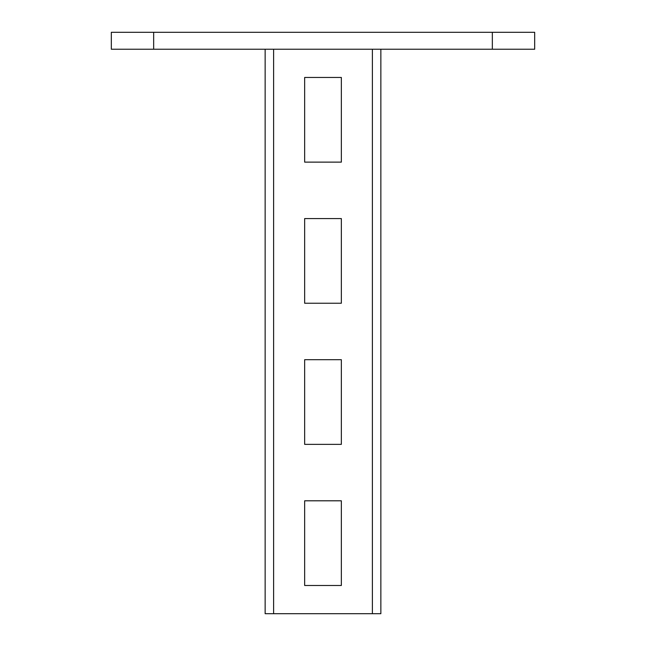 <?xml version="1.0" encoding="UTF-8"?>
<svg xmlns="http://www.w3.org/2000/svg" width="646" height="646" viewBox="0 0 646 646"><rect width="100%" height="100%" fill="white"/><g stroke="black" fill="none" stroke-linecap="round" stroke-linejoin="round"><path stroke-width="0.97" d="M492.341 49.233L492.341 32.3L534.678 32.3L534.678 49.233L111.322 49.233L111.322 32.3L153.659 32.3L153.659 49.233M492.341 32.3L153.659 32.3M380.857 49.233L380.857 613.7L265.143 613.7L265.143 49.233M341.346 500.803L341.346 585.478L304.654 585.478L304.654 500.803L341.346 500.803L341.346 585.478L304.654 585.478L304.654 500.803L341.346 500.803M341.346 359.693L341.346 444.359L304.654 444.359L304.654 359.693L341.346 359.693L341.346 444.359L304.654 444.359L304.654 359.693L341.346 359.693M341.346 218.574L341.346 303.24L304.654 303.24L304.654 218.574L341.346 218.574L341.346 303.24L304.654 303.24L304.654 218.574L341.346 218.574M341.346 77.455L341.346 162.13L304.654 162.13L304.654 77.455L341.346 77.455L341.346 162.13L304.654 162.13L304.654 77.455L341.346 77.455M372.395 49.233L372.395 613.7M273.605 49.233L273.605 613.7"/></g></svg>
